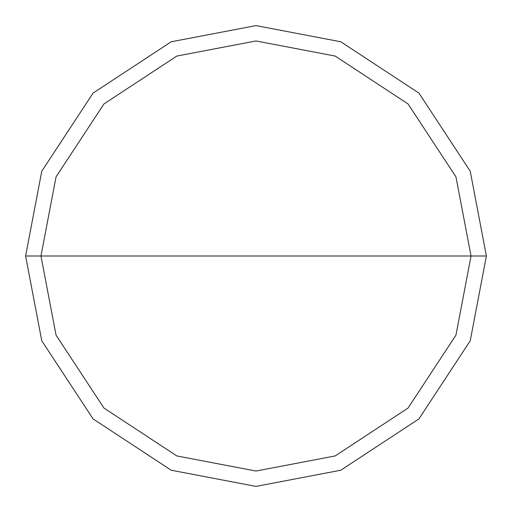 <?xml version="1.0" encoding="UTF-8"?>
<svg xmlns="http://www.w3.org/2000/svg" width="512" height="512" viewBox="0 0 512 512"><rect width="100%" height="100%" fill="white"/><g stroke="black" fill="none" stroke-linecap="round" stroke-linejoin="round"><path stroke-width="0.77" d="M40.96 256L56.058 176.845L103.942 103.942L176.845 56.058L256 40.96L335.155 56.058L408.058 103.942L455.942 176.845L471.04 256L40.96 256L56.058 335.155L103.942 408.058L176.845 455.942L256 471.04L335.155 455.942L408.058 408.058L455.942 335.155L471.04 256L486.4 256L470.221 340.806L418.918 418.918L340.806 470.221L256 486.4L171.194 470.221L93.082 418.918L41.779 340.806L25.6 256L41.779 340.806L93.082 418.918L171.194 470.221L256 486.4L340.806 470.221L418.918 418.918L470.221 340.806L486.4 256L470.221 171.194L418.918 93.082L340.806 41.779L256 25.6L171.194 41.779L93.082 93.082L41.779 171.194L25.6 256L471.04 256L455.942 335.155L408.058 408.058L335.155 455.942L256 471.04L176.845 455.942L103.942 408.058L56.058 335.155L40.96 256L25.6 256L41.779 171.194L93.082 93.082L171.194 41.779L256 25.6L340.806 41.779L418.918 93.082L470.221 171.194L486.4 256L471.04 256L455.942 176.845L408.058 103.942L335.155 56.058L256 40.96L176.845 56.058L103.942 103.942L56.058 176.845L40.96 256"/></g></svg>
